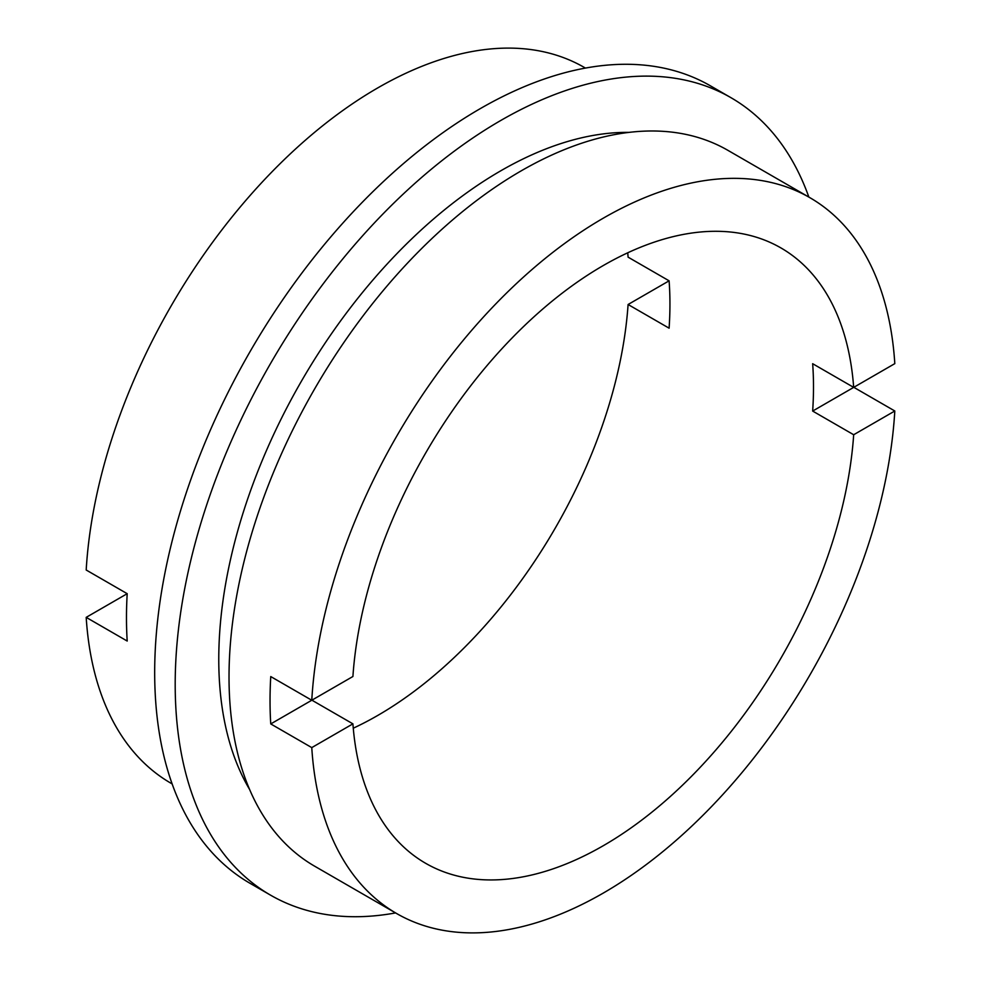 <?xml version="1.0" encoding="UTF-8"?>
<svg xmlns="http://www.w3.org/2000/svg" width="981" height="981" viewBox="0 0 981 981"><rect width="100%" height="100%" fill="white"/><g stroke="black" fill="none" stroke-linecap="round" stroke-linejoin="round"><path stroke-width="1.47" d="M86.193 617.368L127.199 641.047A413.283 238.616 -60 0 1 127.199 593.689L86.193 617.368A413.283 238.616 120 0 0 171.062 783.292L172.141 783.917M585.424 68.081L584.345 67.456A413.283 238.616 120 0 0 377.71 87.934A413.283 238.616 120 0 0 86.193 570.01L127.199 593.689M808.859 197.083A460.42 265.826 120 0 0 730.955 97.683L710.452 85.85A460.42 265.826 120 0 0 480.249 108.646A460.42 265.826 120 0 0 179.462 514.375A460.42 265.826 120 0 0 250.045 883.317L270.548 895.15A460.42 265.826 120 0 0 395.576 912.919M730.955 97.683A460.42 265.826 120 0 0 500.751 120.491A460.42 265.826 120 0 0 199.977 526.208A460.42 265.826 120 0 0 270.548 895.15M628.895 132.386A398.789 230.241 120 0 0 500.751 170.817A398.789 230.241 120 0 0 249.566 789.411M809.938 197.708A413.283 238.616 120 0 0 603.29 218.174A413.283 238.616 120 0 0 311.774 700.25L352.915 676.498A355.281 205.127 120 0 1 603.29 265.532A355.281 205.127 120 0 1 780.937 247.935A355.281 205.127 120 0 1 853.678 387.385L894.807 363.632A413.283 238.616 120 0 0 809.938 197.708L727.902 150.338A413.283 238.616 120 0 0 521.267 170.817A413.283 238.616 120 0 0 251.271 535.001A413.283 238.616 120 0 0 314.619 866.174L396.655 913.544A413.283 238.616 120 0 0 603.29 893.066A413.283 238.616 120 0 0 894.807 410.99L853.801 387.311L812.66 411.064L853.678 434.742L894.807 410.99M311.774 700.25L270.756 676.571A413.283 238.616 120 0 0 270.756 723.929L311.774 747.608A413.283 238.616 120 0 0 396.655 913.544M353.258 728.209A355.281 205.127 120 0 0 377.71 715.468A355.281 205.127 120 0 0 628.085 304.502L669.103 328.181A355.281 205.127 120 0 0 669.103 280.824L628.085 257.145A355.281 205.127 120 0 0 627.742 252.791M853.678 387.385L812.66 363.706A355.281 205.127 -60 0 1 812.66 411.064M311.774 747.608L352.915 723.855A355.281 205.127 120 0 0 425.656 863.305A355.281 205.127 120 0 0 603.29 845.708A355.281 205.127 120 0 0 853.678 434.742M352.915 723.855L311.897 700.176L270.756 723.929M669.103 280.824L628.085 304.502"/></g></svg>
